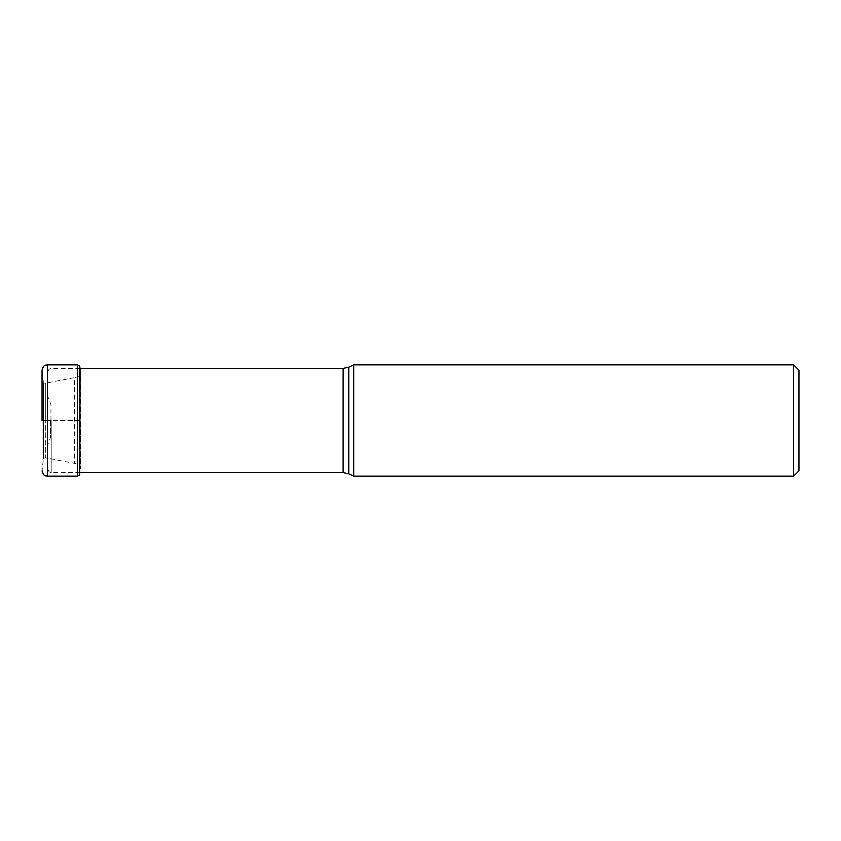 <?xml version="1.0" encoding="UTF-8"?>
<svg xmlns="http://www.w3.org/2000/svg" width="841" height="841" viewBox="0 0 841 841"><rect width="100%" height="100%" fill="white"/><g stroke="black" fill="none" stroke-linecap="round" stroke-linejoin="round"><path stroke-width="0.63" stroke-dasharray="4.21 3.15" d="M42.082 420.5L42.05 470.813L42.05 420.5L47.39 420.5L47.39 372.857L47.39 468.143L47.39 395.249L47.39 420.5L80.61 420.5L80.61 468.626L80.61 372.374L80.61 420.5L43.49 420.5L43.49 382.739L43.49 458.261L43.49 420.5L42.082 420.5M42.05 370.187L42.05 420.5L42.05 370.187L43.227 381.141L43.227 459.859L43.227 381.141L43.637 458.103L43.637 382.897L45.33 383.212L45.33 420.5L45.33 383.212L74.45 377.672L74.45 463.328L74.45 377.672C76.563 377.493 80.725 375.38 80.179 374.571L80.179 466.429C79.622 465.01 77.708 463.969 74.45 463.328L45.33 457.788L45.33 420.5L45.33 457.788L43.49 458.261L42.05 470.813M79.653 474.986L79.653 366.014M353.714 476.153L353.714 364.847M793.61 364.847L793.61 476.153M798.95 370.187L798.95 470.813M47.39 476.153L47.39 364.847M77.425 364.847L77.425 476.153M79.538 365.877L79.538 475.123M343.117 368.411L343.117 472.589M51.848 420.5L51.848 472.589L51.848 420.5M348.763 473.84L348.763 367.16M47.811 420.384L47.811 397.131L47.811 420.384M47.811 420.616L47.811 443.869L47.811 420.616M50.534 420.5L50.534 438.024L50.534 420.5M79.969 472.589L50.334 472.327C50.313 471.759 49.22 473.609 47.39 468.143M79.969 368.411L50.334 368.673C50.313 369.241 49.22 367.391 47.39 372.857M50.954 420.5L50.954 404.857L47.39 395.249M50.954 436.143L47.39 445.751"/><path stroke-width="1.26" d="M42.05 420.5L42.05 370.187L42.05 420.5M79.538 365.877L79.538 475.123L79.538 365.877L77.425 364.847L47.39 364.847L47.39 476.153C45.75 475.281 44.226 477.688 42.05 470.813M348.763 473.84L348.763 367.16L353.714 364.847L353.714 476.153L348.763 473.84L343.117 472.589L343.117 368.411L79.969 368.411M793.61 364.847L798.95 370.187L798.95 470.813L793.61 476.153L793.61 364.847L353.714 364.847M79.538 475.123L77.425 476.153L77.425 364.847M79.653 474.986L80.063 368.411M47.39 364.847C45.75 365.719 44.226 363.312 42.05 370.187M77.425 476.153L47.39 476.153M79.653 366.014L79.969 367.885M343.117 472.589L79.969 472.589M348.763 367.16L343.117 368.411M793.61 476.153L353.714 476.153"/></g></svg>
